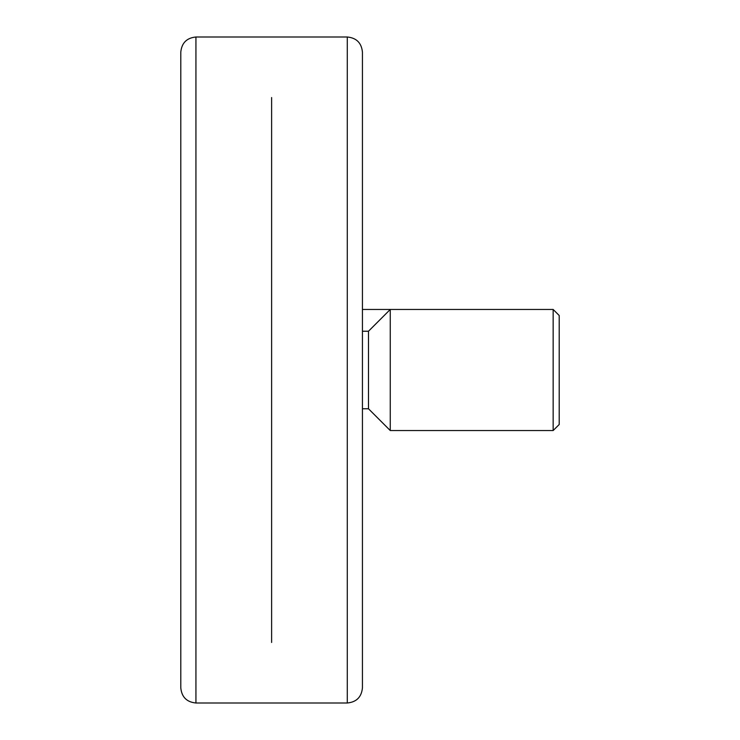 <?xml version="1.0" encoding="UTF-8"?>
<svg xmlns="http://www.w3.org/2000/svg" width="740" height="740" viewBox="0 0 740 740"><rect width="100%" height="100%" fill="white"/><g stroke="black" fill="none" stroke-linecap="round" stroke-linejoin="round"><path stroke-width="1.11" d="M559.209 370L559.209 315.508L553.15 309.459L553.15 430.541L559.209 424.492L559.209 370M368.483 408.767L368.483 331.233L390.257 309.459L390.257 430.541L368.483 408.767L362.434 408.767M195.934 37C186.739 37.897 181.698 42.939 180.791 52.133L180.791 687.867C181.698 697.062 186.739 702.103 195.934 703L195.934 37L347.291 37L347.291 703C356.486 702.103 361.536 697.062 362.434 687.867L362.434 294.317M362.434 370L362.434 52.133C361.536 42.939 356.486 37.897 347.291 37M362.434 309.459L390.257 309.459L368.483 331.233L362.434 331.233L368.483 331.233M271.617 97.541L271.617 642.459M390.257 430.541L553.15 430.541M390.257 309.459L553.15 309.459M195.934 703L347.291 703"/></g></svg>

